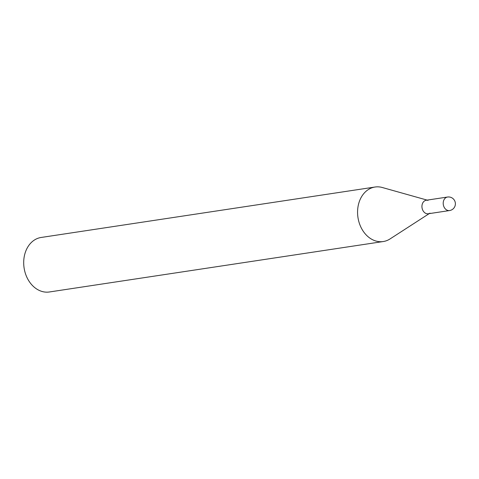 <?xml version="1.0" encoding="UTF-8"?>
<svg xmlns="http://www.w3.org/2000/svg" width="479" height="479" viewBox="0 0 479 479"><rect width="100%" height="100%" fill="white"/><g stroke="black" fill="none" stroke-linecap="round" stroke-linejoin="round"><path stroke-width="0.72" d="M429.986 213.125A6.838 5.311 -98.6 0 1 428.304 213.766A6.838 5.311 -98.6 0 1 425.286 213.113A6.838 5.311 -98.6 0 1 421.957 205.856A6.838 5.311 -98.6 0 1 426.262 200.246A6.838 5.311 -98.6 0 1 428.058 200.366M449.571 210.55L428.304 213.766A6.838 5.311 -98.6 0 1 423.161 210.934A6.838 5.311 -98.6 0 1 422.316 204A6.838 5.311 -98.6 0 1 426.262 200.246L447.53 197.037A6.838 5.311 -98.6 0 0 443.59 200.791A6.838 5.311 -98.6 0 0 446.554 209.898A6.838 5.311 -98.6 0 0 449.571 210.55A6.838 6.838 0 0 0 455.05 205.916A6.838 6.838 0 0 0 447.53 197.037M429.202 213.628L390.038 238.937A27.566 21.423 -98.6 0 1 383.266 241.536L49.391 291.974A27.566 21.423 -98.6 0 1 28.632 280.556A27.566 21.423 -98.6 0 1 25.249 252.607A27.566 21.423 -98.6 0 1 41.152 237.464L375.027 187.026A27.566 21.423 -98.6 0 1 382.272 187.499L427.154 200.114M383.266 241.536A27.566 21.423 -98.6 0 1 362.507 230.118A27.566 21.423 -98.6 0 1 359.124 202.162A27.566 21.423 -98.6 0 1 375.027 187.026"/></g></svg>
